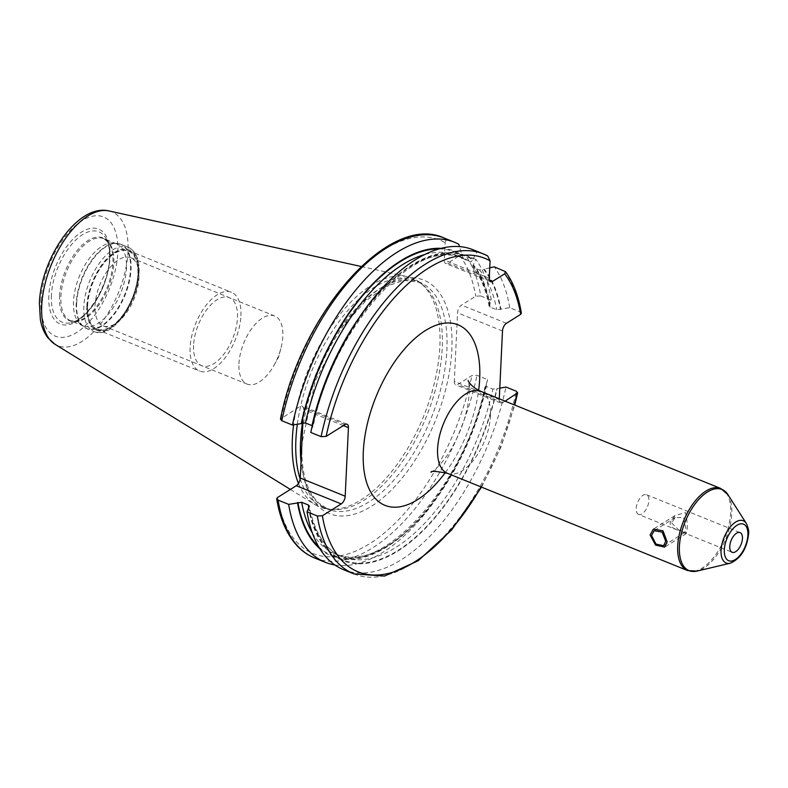 <?xml version="1.0" encoding="UTF-8"?>
<svg xmlns="http://www.w3.org/2000/svg" width="788" height="788" viewBox="0 0 788 788"><rect width="100%" height="100%" fill="white"/><g stroke="black" fill="none" stroke-linecap="round" stroke-linejoin="round"><path stroke-width="0.59" stroke-dasharray="3.94 2.96" d="M298.455 483.438A123.42 62.163 112 0 0 315.052 504.635A123.42 62.163 112 0 0 329.364 509.275A123.42 62.163 112 0 0 439.862 346.365A123.42 62.163 -68 0 0 420.861 283.286A123.42 62.163 -68 0 0 407.357 276.677A123.42 62.163 -68 0 0 293.609 424.801M297.352 424.102A122.435 61.671 -68 0 1 415 280.351A122.435 61.671 -68 0 1 423.373 285.354A122.435 61.671 -68 0 1 442.226 347.932A122.435 61.671 112 0 1 332.605 509.54L329.364 509.275M300.159 478.956A122.435 61.671 112 0 0 323.11 507.314A122.435 61.671 112 0 0 332.605 509.54M302.858 422.703L303.488 409.445A6.196 3.122 112 0 0 302.109 406.027A6.196 3.122 112 0 0 300.041 406.381L280.449 419.108M499.287 398.807L499.247 399.585L454.312 381.382A6.196 3.122 112 0 0 455.681 384.81A6.196 3.122 112 0 0 457.759 384.445L471.963 375.531L476.986 375.305L487.585 379.589L486.285 384.288L485.329 385.224C465.797 484.984 380.899 577.752 335.422 554.033A161.116 81.154 112 0 0 486.354 386.445L492.943 389.114L499.789 388.189M505.078 401.151L502.695 402.638A6.196 3.122 -68 0 1 500.626 403.003A6.196 3.122 -68 0 1 499.247 399.585M444.176 238.055A172.582 86.926 -68 0 1 448.155 239.907C446.579 239.296 445.575 240.222 445.141 242.674L444.324 260.06A6.196 3.122 112 0 0 445.693 263.488A6.196 3.122 112 0 0 447.771 263.123L459.729 255.617L465.265 255.076A172.582 86.926 -68 0 1 480.729 295.953L475.706 296.19L461.502 305.094A6.196 3.122 112 0 0 457.542 312.797L454.312 381.382M521.38 313.151L520.001 311.861L509.698 307.684L496.686 309.763L490.087 307.093L489.062 306.138L491.318 300.248A172.582 86.926 112 0 0 475.853 259.36L473.361 264.807A164.436 82.829 -68 0 1 490.028 304.936M480.729 295.953L491.318 300.248M312.018 425.619L312.491 427.51A163.776 82.494 -68 0 1 472.899 259.951L470.623 262.128L456.351 255.351A161.116 81.154 -68 0 1 464.034 259.459L462.054 255.558L459.522 246.634M360.815 315.298A161.116 81.154 -68 0 1 462.94 258.021C417.463 234.312 332.566 327.079 313.043 426.84L312.078 427.776L310.787 432.464M318.667 546.783A163.776 82.494 112 0 0 485.881 384.544L486.354 386.445M334.831 564.957A172.582 86.926 112 0 0 487.585 379.589M343.598 569.714A172.582 86.926 112 0 0 505.955 387.036M319.79 548.665A164.436 82.829 112 0 0 486.285 384.288M441.388 248.348A164.436 82.829 -68 0 1 462.083 254.8M489.062 306.138C485.999 289.275 480.385 276.184 472.219 266.866L472.879 267.309L473.361 264.807M308.335 507.117A164.436 82.829 112 0 0 397.871 551.048A164.436 82.829 112 0 0 497.139 388.681M312.078 427.776A164.436 82.829 -68 0 1 472.928 259.193L472.899 259.951M490.087 307.093A161.116 81.154 -68 0 0 472.879 267.309L479.478 269.979L484.216 269.201A164.436 82.829 -68 0 1 500.873 309.329M472.928 259.193L477.124 251.638L487.427 255.804M448.155 239.907L458.744 244.191M465.265 255.076L475.853 259.36M489.752 267.861L484.216 269.201M477.124 251.638A172.582 86.926 112 0 0 473.135 249.786M509.698 307.684A172.582 86.926 112 0 0 494.224 266.797M671.632 522.897L679.837 531.122L684.673 532.481L685.806 528.64L683.629 517.637L675.267 517.48L671.632 522.897M638.546 514.406A10.618 5.349 112 0 1 636.192 508.546A10.618 5.349 -68 0 1 639.984 498.223A10.618 5.349 -68 0 1 646.524 494.716A10.618 5.349 -68 0 1 648.888 500.577A10.618 5.349 112 0 1 645.086 510.9A10.618 5.349 112 0 1 638.546 514.406L679.837 531.122M80.327 324.114A44.286 22.3 112 0 1 73.501 301.479A44.286 22.3 -68 0 1 113.157 243.029A44.286 22.3 -68 0 1 116.585 243.837A44.286 22.3 -68 0 1 126.435 268.284A44.286 22.3 112 0 1 110.606 311.299A44.286 22.3 112 0 1 83.351 325.927A44.286 22.3 112 0 1 80.327 324.114L83.242 326.527A45.428 22.882 112 0 0 112.329 315.899A45.428 22.882 112 0 0 130.552 269.24A45.428 22.882 -68 0 0 116.929 243.334A45.428 22.882 -68 0 0 76.249 303.301A45.428 22.882 112 0 0 83.242 326.527L86.759 328.626A45.507 22.921 112 0 0 114.772 313.594A45.507 22.921 112 0 0 131.035 269.388A45.507 22.921 -68 0 0 120.919 244.27L113.157 243.029M87.596 305.813A42.05 21.177 112 0 0 111.354 326.35A42.05 21.177 112 0 0 137.861 274.283A42.05 21.177 -68 0 0 136.994 263.015A42.05 21.177 -68 0 0 110.182 256.721A42.05 21.177 -68 0 0 87.596 305.813M138.186 268.156A36.74 18.508 -68 0 0 130.769 257.715A36.74 18.508 -68 0 0 108.153 269.86A36.74 18.508 -68 0 0 95.023 305.547A36.74 18.508 112 0 0 103.189 325.828A36.74 18.508 112 0 0 115.777 323.484A36.74 18.508 112 0 0 138.934 277.997A36.74 18.508 -68 0 0 138.186 268.156L136.994 263.015M238.931 363.81A36.74 18.508 -68 0 1 252.052 328.123A36.74 18.508 -68 0 1 274.667 315.978A36.74 18.508 -68 0 1 282.833 336.259A36.74 18.508 112 0 1 280.853 348.542A36.74 18.508 112 0 1 274.194 365.002A36.74 18.508 112 0 1 247.097 384.091A36.74 18.508 112 0 1 238.931 363.81M240.911 315.732A42.503 21.404 112 0 0 231.465 292.269A42.503 21.404 112 0 0 205.304 306.315A42.503 21.404 112 0 0 190.115 347.597A42.503 21.404 112 0 0 199.561 371.059A42.503 21.404 112 0 0 225.723 357.013A42.503 21.404 112 0 0 240.911 315.732M87.33 305.98A42.503 21.404 -68 0 1 102.519 264.699A42.503 21.404 -68 0 1 128.68 250.653A42.503 21.404 -68 0 1 138.127 274.116A42.503 21.404 -68 0 1 122.938 315.397A42.503 21.404 -68 0 1 96.776 329.443A42.503 21.404 -68 0 1 87.33 305.98M193.562 345.44A36.74 18.508 112 0 0 214.011 363.573A36.74 18.508 112 0 0 237.474 317.889A36.74 18.508 112 0 0 217.015 299.755A36.74 18.508 112 0 0 193.562 345.44M687.225 529.211C687.5 524.522 686.929 518.967 685.501 512.555L674.981 515.569L670.214 522.316C669.682 527.172 674.489 530.068 684.634 531.014L686.269 533.575L687.225 529.211M40.976 300.671A64.311 32.397 -68 0 1 82.041 220.699A64.311 32.397 -68 0 1 117.845 252.446A64.311 32.397 112 0 1 76.781 332.418A64.311 32.397 112 0 1 40.976 300.671M48.807 295.756A51.21 25.797 112 0 0 77.313 321.041A51.21 25.797 112 0 0 110.015 257.361A51.21 25.797 112 0 0 81.509 232.086A51.21 25.797 112 0 0 48.807 295.756M109 210.938A72.191 36.366 -68 0 1 128.011 251.707A72.191 36.366 112 0 1 100.509 324.045A72.191 36.366 112 0 1 55.012 344.287M301.016 461.738A122.435 61.671 112 0 0 327.788 509.206A122.435 61.671 112 0 0 403.141 468.752A122.435 61.671 112 0 0 446.894 349.833A122.435 61.671 -68 0 0 419.679 282.242A122.435 61.671 -68 0 0 302.503 422.772M302.513 430.159A125.972 63.454 -68 0 1 386.396 284.734A125.972 63.454 -68 0 1 451.849 349.645A125.972 63.454 112 0 1 376.103 503.138A125.972 63.454 112 0 1 301.233 457.316M343.371 425.589L303.488 409.445M481.064 486.935A169.046 85.143 112 0 0 514.288 404.884M445.338 472.564A97.377 49.043 112 0 0 478.631 390.346M502.488 330.999L457.542 312.797M506.438 323.297L461.502 305.094M504.537 270.974A172.582 86.926 -68 0 1 520.001 311.861M344.977 424.584L300.041 406.381M459.729 255.617A169.046 85.143 -68 0 1 475.706 296.19M281.178 418.211A169.046 85.143 -68 0 1 445.141 242.674M277.435 497.563A169.046 85.143 112 0 0 369.641 543.69A169.046 85.143 112 0 0 471.963 375.531M502.695 402.638L457.759 384.445M314.639 557.993A172.582 86.926 112 0 0 476.986 375.305M353.911 573.891A172.582 86.926 112 0 0 516.258 391.203M439.271 248.909A163.776 82.494 -68 0 1 462.054 255.558M472.849 265.132A163.776 82.494 -68 0 1 489.614 305.202M312.344 532.974A161.116 81.154 112 0 0 335.422 554.033L342.012 556.702A161.116 81.154 112 0 0 492.943 389.114M308.64 506.93A161.116 81.154 112 0 0 342.012 556.702C325.355 549.768 314.451 532.846 309.3 505.926M308.748 506.861A163.776 82.494 112 0 0 397.901 550.467A163.776 82.494 112 0 0 496.726 388.937M483.694 269.526A163.776 82.494 -68 0 1 500.459 309.595M425.126 254.425A161.116 81.154 -68 0 1 456.351 255.351L462.94 258.021A161.116 81.154 -68 0 1 470.623 262.128M479.478 269.979A161.116 81.154 -68 0 1 496.686 309.763M489.259 278.262L444.324 260.06M489.407 279.976L447.771 263.123M447.436 473.322A44.266 22.291 112 0 0 474.671 458.695A44.266 22.291 112 0 0 490.491 415.7A44.266 22.291 112 0 0 480.65 391.262M720.774 488.481A44.266 22.291 -68 0 1 730.614 512.919A44.266 22.291 -68 0 1 714.795 555.914A44.266 22.291 -68 0 1 687.55 570.542M746.325 523.429A22.793 11.485 -68 0 1 748.314 533.328A22.793 11.485 -68 0 1 730.22 563.223M727.935 494.647A43.793 22.054 -68 0 1 731.747 513.668A43.793 22.054 -68 0 1 696.986 571.093M51.407 295.293A48.758 24.556 112 0 0 70.979 322.676A48.758 24.556 112 0 0 109.68 258.74A48.758 24.556 -68 0 0 105.434 237.562A48.758 24.556 -68 0 0 73.579 242.251A48.758 24.556 -68 0 0 51.407 295.293M59.533 296.061A44.66 22.497 -68 0 1 79.844 247.471A44.66 22.497 -68 0 1 109.03 243.177A44.66 22.497 -68 0 1 112.911 262.571A44.66 22.497 112 0 1 77.46 321.14L70.979 322.676C87.153 320.174 109.079 284.813 109.453 258.149C109.778 249.126 108.439 242.271 105.434 237.562L109.03 243.177L103.977 238.734A44.286 22.3 -68 0 1 113.827 263.172A44.286 22.3 112 0 1 97.998 306.187A44.286 22.3 112 0 1 70.743 320.824L77.46 321.14A44.66 22.497 112 0 1 59.533 296.061M116.585 243.837L103.977 238.734A44.286 22.3 -68 0 0 76.722 253.362A44.286 22.3 -68 0 0 60.893 296.377A44.286 22.3 112 0 0 70.743 320.824L83.351 325.927M76.653 303.508A45.507 22.921 -68 0 1 92.905 259.311A45.507 22.921 -68 0 1 120.919 244.27L128.099 247.186A45.507 22.921 -68 0 1 138.215 272.303A45.507 22.921 112 0 1 121.953 316.5A45.507 22.921 112 0 1 93.949 331.531C111.64 339.874 138.392 302.838 139.072 273.2C139.624 259.725 135.96 251.057 128.099 247.186A45.507 22.921 -68 0 0 100.096 262.217A45.507 22.921 -68 0 0 83.833 306.414A45.507 22.921 112 0 0 93.949 331.531L86.759 328.626A45.507 22.921 112 0 1 76.653 303.508M86.808 306.315A43.379 21.847 -68 0 1 114.506 252.377A43.379 21.847 -68 0 1 138.649 273.791A43.379 21.847 112 0 1 110.95 327.719A43.379 21.847 112 0 1 86.808 306.315M290.398 489.437L315.052 504.635M361.16 266.492L407.357 276.677M423.373 285.354L420.861 283.286M323.11 507.314L327.788 509.206L317.219 501.926L310.905 493.249C304.099 480.887 301.134 464.171 301.991 443.122L315.289 380.811L346.09 323.001L365.317 301.321L385.115 286.773L403.742 280.39L419.679 282.242L415 280.351M347.055 424.22L302.109 406.027M500.626 403.003L455.681 384.81M481.547 487.132L500.882 447.2L514.761 405.071M490.638 281.68L445.693 263.488M431.085 472.298C430.238 472.987 438.798 468.683 449.83 451.357C461.561 431.499 468.013 412.144 469.185 393.281C469.116 385.076 468.791 380.86 468.2 380.624M684.673 532.481L663.595 545.71M675.267 517.48L654.188 530.708M646.524 494.716L740.09 532.599M682.329 532.136L732.121 552.29M115.777 323.484L111.354 326.35M130.769 257.715L274.667 315.978M103.189 325.828L247.097 384.091M274.194 365.002L278.558 357.191L280.853 348.542M128.68 250.653L231.465 292.269M96.776 329.443L199.561 371.059M674.981 515.569L653.36 529.132M686.269 533.575L664.658 547.128"/><path stroke-width="1.18" d="M293.609 424.801A123.42 62.163 -68 0 0 292.348 438.906A123.42 62.163 112 0 0 298.455 483.438M300.159 478.956A122.435 61.671 112 0 1 295.894 439.734A122.435 61.671 -68 0 1 297.352 424.102M321.09 436.641A172.582 86.926 -68 0 1 483.448 253.953L473.135 249.786A172.582 86.926 112 0 0 310.787 432.464L321.09 436.641L326.124 436.414L344.977 424.584A6.196 3.122 -68 0 1 347.055 424.22A6.196 3.122 -68 0 1 348.424 427.638L345.193 496.223A6.196 3.122 -68 0 1 341.234 503.926L322.381 515.756L317.347 515.992L307.044 511.816L309.3 505.926L308.275 504.96L301.676 502.291L288.664 504.379L278.075 500.084L276.696 498.794L277.435 497.563L296.298 485.733A6.196 3.122 112 0 0 300.248 478.03L302.858 422.703M326.124 436.414A169.046 85.143 -68 0 1 490.077 260.867L489.259 278.262A6.196 3.122 -68 0 0 490.638 281.68A6.196 3.122 -68 0 0 492.707 281.316L504.675 273.81A169.046 85.143 -68 0 1 520.641 314.382L506.438 323.297A6.196 3.122 -68 0 0 502.488 330.999L499.287 398.807M499.789 388.189L505.955 387.036L516.258 391.203L517.637 392.838L505.078 401.151M520.641 314.382L521.38 313.151C518.642 296.278 513.352 282.449 505.532 271.673L504.675 273.81M490.077 260.867L487.673 255.923L483.448 253.953A172.582 86.926 -68 0 1 487.427 255.804M489.752 267.861L494.224 266.797L505.532 271.673M281.818 420.743A172.582 86.926 -68 0 1 444.176 238.055C389.311 212.09 300.918 313.358 280.449 419.108L281.818 420.743L292.407 425.027L305.419 422.949L312.284 425.737M288.664 504.379A172.582 86.926 112 0 0 325.227 562.277A172.582 86.926 112 0 0 334.831 564.957M307.044 511.816A172.582 86.926 112 0 0 343.598 569.714L353.911 573.891L384.524 576.067L418.172 560.751L451.583 530.029L481.547 487.132M297.49 502.724A164.436 82.829 112 0 0 319.79 548.665M301.233 423.383A164.436 82.829 -68 0 1 441.388 248.348M459.522 246.634L458.744 244.191A172.582 86.926 112 0 0 454.765 242.34A172.582 86.926 112 0 0 292.407 425.027M665.702 541.248L663.595 545.71L656 544.075L651.528 535.505L654.188 530.708L662.147 532.107L665.702 541.248M742.454 538.46A10.618 5.349 112 0 0 740.09 532.599A10.618 5.349 112 0 0 733.559 536.106A10.618 5.349 112 0 0 729.757 546.429A10.618 5.349 112 0 0 732.121 552.29A10.618 5.349 112 0 0 738.661 548.783A10.618 5.349 112 0 0 742.454 538.46M650.11 534.934L653.36 529.132L662.964 530.787L667.121 541.819L664.658 547.128L655.567 545.129L650.11 534.934M55.012 344.287A72.191 36.366 112 0 1 41.725 305.833A72.191 36.366 -68 0 1 109 210.938C77.391 203.412 41.025 258.74 39.4 302.878L40.336 319.455C41.577 326.646 44.079 332.743 47.851 337.756L55.012 344.287L290.398 489.437M302.503 422.772A122.435 61.671 -68 0 0 300.563 441.625A122.435 61.671 112 0 0 301.016 461.738M345.193 496.223L300.248 478.03M348.424 427.638L343.371 425.589M341.234 503.926L296.298 485.733M322.381 515.756A169.046 85.143 112 0 0 481.064 486.935M514.288 404.884A169.046 85.143 112 0 0 516.898 393.734M478.631 390.346A97.377 49.043 112 0 0 479.705 378.565A97.377 49.043 112 0 0 425.5 330.497A97.377 49.043 112 0 0 363.317 451.573A97.377 49.043 112 0 0 445.338 472.564M278.075 500.084A172.582 86.926 112 0 0 314.639 557.993C307.655 555.146 301.489 550.723 296.15 544.715C286.349 533.525 279.858 518.218 276.696 498.794M317.347 515.992A172.582 86.926 112 0 0 353.911 573.891M297.903 502.468A163.776 82.494 112 0 0 318.667 546.783M301.646 423.117A163.776 82.494 -68 0 1 439.271 248.909M301.676 502.291A161.116 81.154 112 0 0 312.344 532.974M308.275 504.96A161.116 81.154 112 0 0 308.64 506.93M312.018 425.619A161.116 81.154 -68 0 1 360.815 315.298M305.419 422.949A161.116 81.154 -68 0 1 425.126 254.425M492.707 281.316L489.407 279.976M468.2 380.624C467.727 379.708 469.934 386.455 480.65 391.262A44.266 22.291 112 0 0 453.415 405.889A44.266 22.291 112 0 0 437.596 448.884A44.266 22.291 112 0 0 447.436 473.322C436.02 471.135 430.563 470.8 431.085 472.298M687.55 570.542A44.266 22.291 -68 0 1 677.71 546.104A44.266 22.291 -68 0 1 693.529 503.108A44.266 22.291 -68 0 1 720.774 488.481L727.935 494.647A43.793 22.054 -68 0 0 699.32 498.853A43.793 22.054 -68 0 0 679.404 546.498A43.793 22.054 -68 0 0 696.986 571.093L687.55 570.542L447.436 473.322M724.32 549.847A19.73 9.939 -68 0 1 736.918 525.31A19.73 9.939 -68 0 1 747.901 535.052A19.73 9.939 -68 0 1 735.303 559.578A19.73 9.939 -68 0 1 724.32 549.847M746.325 523.429C748.344 527.812 749.092 531.358 748.6 534.067C746.827 548.881 740.7 558.594 730.22 563.223A22.793 11.485 -68 0 1 721.069 550.418A22.793 11.485 -68 0 1 731.431 525.616A22.793 11.485 -68 0 1 746.325 523.429L727.935 494.647M109 210.938L361.16 266.492M514.761 405.071L517.637 392.838M314.639 557.993L325.227 562.277M444.176 238.055L454.765 242.34M480.65 391.262L720.774 488.481M730.22 563.223L696.986 571.093"/></g></svg>
